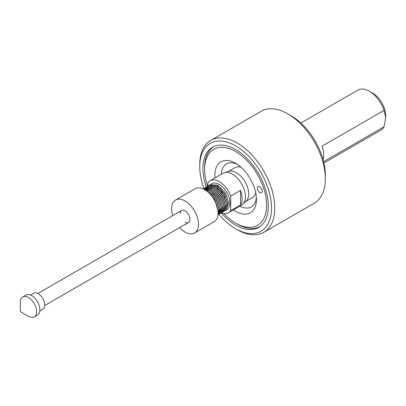 <?xml version="1.0" encoding="UTF-8"?>
<svg xmlns="http://www.w3.org/2000/svg" width="406" height="406" viewBox="0 0 406 406"><rect width="100%" height="100%" fill="white"/><g stroke="black" fill="none" stroke-linecap="round" stroke-linejoin="round"><path stroke-width="0.61" d="M218.875 214.292A50.755 29.303 -120 0 0 235.622 228.756A50.755 29.303 -120 0 0 271.512 208.039A50.755 29.303 -120 0 0 235.627 145.881A50.755 29.303 -120 0 0 199.737 166.597A50.755 29.303 -120 0 0 203.888 188.343M237.256 229.7L235.622 228.756A50.755 29.303 -120 0 0 235.627 228.756L237.256 229.7A53.059 30.633 60 0 0 263.788 232.328L314.356 203.132A53.059 30.633 -120 0 0 325.343 178.843A53.059 30.633 -120 0 0 287.824 113.858L287.824 113.858A53.059 30.633 -120 0 0 261.297 111.229L210.724 140.425A53.059 30.633 60 0 1 237.256 143.054A53.059 30.633 60 0 1 271.918 189.81A53.059 30.633 60 0 1 263.788 232.328M206.41 187.43A46.254 26.705 60 0 1 206.375 187.328A46.254 26.705 60 0 1 206.278 187.044A46.254 26.705 60 0 1 206.258 186.988A46.254 26.705 60 0 1 212.5 147.261A46.254 26.705 60 0 1 235.627 149.55A46.254 26.705 60 0 1 265.844 190.312A46.254 26.705 60 0 1 258.754 227.375A46.254 26.705 60 0 1 235.627 225.086A46.254 26.705 60 0 1 221.24 212.932M207.233 189.678A46.254 26.705 60 0 1 207.045 189.186M207.04 189.171A46.254 26.705 60 0 1 206.669 188.161M206.659 188.14A46.254 26.705 60 0 1 206.41 187.44M291.087 115.74L287.824 113.858L291.087 115.74A48.446 27.968 60 0 1 325.343 175.077L325.343 178.843M323.922 162.979L380.924 130.072A23.071 13.317 -120 0 0 384.071 126.779L323.618 161.679M323.151 159.878A23.071 13.317 -120 0 0 322.08 146.145L384.071 110.356A23.071 13.317 -120 0 0 369.389 91.254L369.389 91.254A23.071 13.317 -120 0 0 357.853 90.112L300.851 123.023M372.652 93.136L369.389 91.254L372.652 93.136A18.458 10.657 60 0 1 385.7 115.74L385.7 117.623L384.071 126.779M384.071 110.356L385.7 117.623M199.737 166.597L199.737 164.714A53.059 30.633 60 0 1 210.724 140.425M262.007 189.962A3.461 2 -120 0 0 258.018 186.74A3.461 2 -120 0 0 257.485 189.511A3.461 2 -120 0 0 261.479 192.733A3.461 2 -120 0 0 262.007 189.962M223.691 213.46A43.833 25.304 -120 0 0 235.622 223.107A43.833 25.304 -120 0 0 264.27 190.191A43.833 25.304 -120 0 0 229.593 148.733A43.833 25.304 -120 0 0 204.629 169.424A43.833 25.304 -120 0 0 206.979 184.446A43.833 25.304 -120 0 0 207.537 186.237M260.327 226.335A46.137 26.639 60 0 1 237.256 224.046L235.622 223.107M233.399 209.912A29.415 16.981 -120 0 0 256.425 199.326A29.415 16.981 -120 0 0 254.846 189.247A29.415 16.981 -120 0 0 235.627 163.303A29.415 16.981 -120 0 0 214.947 177.945M237.327 164.364A24.802 14.317 -120 0 0 226.487 163.958A24.802 14.317 -120 0 0 221.377 174.235M239.834 206.197A24.802 14.317 -120 0 0 251.289 206.913A24.802 14.317 -120 0 0 256.353 197.321M204.629 169.424L204.629 167.541A46.137 26.639 60 0 1 214.19 146.419M224.711 210.932L227.68 204.147L224.422 193.784L216.774 185.958L209.12 185.303L208.532 185.699L209.105 185.314L216.753 185.968L224.406 193.794L227.664 204.157L224.711 210.932L224.082 211.237M224.071 211.242L223.391 211.455M223.381 211.455L221.843 211.597M221.833 211.597L220.976 211.506M220.615 211.435L220.037 211.293M219.803 211.221L219.012 210.932M218.88 210.881L217.92 210.415M209.75 184.999L210.328 184.608L217.981 185.263L225.629 193.089L228.888 203.452L225.934 210.227L225.305 210.531M210.328 184.608L211.815 183.751A14.997 8.658 60 0 1 219.311 184.491A14.997 8.658 60 0 1 229.111 197.707A14.997 8.658 60 0 1 226.812 209.724L225.934 210.227M226.355 209.958A14.997 8.658 60 0 1 225.68 210.201M222.884 210.328A14.997 8.658 60 0 1 222.386 210.227M222.112 210.161A14.997 8.658 60 0 1 221.397 209.943M221.229 209.882A14.997 8.658 60 0 1 220.311 209.501M220.23 209.466A14.997 8.658 60 0 1 219.311 208.978A14.997 8.658 60 0 1 219.113 208.862M208.669 192.723L214.617 199.447L217.88 210.12M217.895 210.227L214.637 199.437L208.567 192.622M204.502 189.597L208.192 190.911L215.84 198.742L219.098 209.1L218.068 213.891M218.063 213.911L219.118 209.09L215.86 198.732L208.547 191.099L204.472 189.582M203.269 188.968L209.415 190.206L217.063 198.032L220.326 208.395L217.997 214.738L220.341 208.385L217.083 198.021L209.77 190.394L203.259 188.963M218.611 214.454L221.564 207.679L218.306 197.316L210.653 189.49L203.005 188.836L210.638 189.5L218.291 197.326L221.549 207.689L218.595 214.464L217.997 214.759M203.173 188.922L204.213 188.14L211.861 188.795L219.514 196.621L222.772 206.984L219.819 213.759L219.189 214.063M219.819 213.759L222.787 206.974L219.529 196.611L211.876 188.785L204.228 188.13M204.852 187.821L205.436 187.435L213.084 188.09L220.737 195.915L223.995 206.278L221.042 213.054L220.412 213.358M221.057 213.043L224.01 206.268L220.752 195.905L213.099 188.079L205.441 187.43M222.265 212.348L225.234 205.563L221.975 195.2L214.327 187.374L221.96 195.21L225.218 205.568L222.265 212.348L221.635 212.653M207.304 186.41L207.882 186.019L215.53 186.674L223.183 194.499L226.441 204.863L223.488 211.638L222.858 211.942L223.503 211.633L226.457 204.903L223.198 194.494L215.55 186.664L207.892 186.014L207.892 182.847A18.458 10.657 60 0 1 210.085 180.751A18.458 10.657 60 0 1 219.311 181.665A18.458 10.657 60 0 1 230.73 196.032L230.73 210.623A18.458 10.657 60 0 1 228.542 212.719A18.458 10.657 60 0 1 221.407 212.82M206.075 187.115L206.659 186.73L214.307 187.379L206.674 186.719L206.086 187.11M205.121 189.698L205.441 188.856M205.989 190.536L206.05 190.16M206.091 189.962L206.664 188.151M206.669 188.14L207.486 186.75M207.491 186.74L208.517 185.709M210.085 180.751L223.133 173.22A18.458 10.657 60 0 1 224.482 172.641A18.458 10.657 60 0 1 232.364 174.133A18.458 10.657 60 0 1 244.047 189.242A18.458 10.657 60 0 1 242.763 204.309A18.458 10.657 60 0 1 241.59 205.182L228.542 212.719M230.73 210.623L240.519 204.974A18.458 10.657 -120 0 0 240.519 190.384L230.73 196.032M224.482 172.641L229.035 171.286A17.341 10.013 60 0 1 236.439 172.687A17.341 10.013 60 0 1 247.421 186.887A17.341 10.013 60 0 1 246.214 201.041L242.763 204.309M245.706 201.523L252.451 197.626A17.341 10.013 -120 0 0 255.719 192.728M240.986 167.211A17.341 10.013 -120 0 0 235.11 167.592L228.365 171.484M224.731 197.022A18.458 10.657 60 0 1 224.01 195.961M222.524 193.423A18.458 10.657 60 0 1 220.585 188.897M220.575 188.856A18.458 10.657 60 0 1 220.488 188.597M240.519 204.974L240.519 190.384M217.682 189.846L217.682 186.532M217.682 186.511L217.682 185.1M214.155 193.824L212.795 194.611M208.349 192.424L214.804 199.336L217.885 209.496M208.547 191.099L216.028 198.63L219.108 208.791M204.157 189.409L209.775 190.414M210.069 190.576L217.251 197.925L220.341 208.435M220.326 208.395L218.24 213.581M210.993 189.683L218.474 197.22L221.554 207.38M221.549 207.689L219.463 212.876M204.152 189.404L206.192 188.115M206.223 188.105L212.226 189.003M212.216 188.978L219.702 196.514L222.787 207.024M213.439 188.272L220.925 195.804L224 205.964M223.995 206.278L221.909 211.46M219.895 212.455L219.636 212.505M219.138 212.561L218.651 212.571M214.967 187.75L222.148 195.098L225.228 205.258M216.19 187.044L223.371 194.393L226.452 204.553M226.441 204.863L224.356 210.049M224.335 210.064L222.082 211.095M221.585 211.145L221.097 211.161M220.762 211.14L220.093 211.059M219.874 211.018L219.032 210.79M218.91 210.755L217.91 210.354M207.121 191.378L207.227 190.521M207.248 190.419L207.456 189.5M207.507 189.323L207.755 188.607M207.862 188.354L208.126 187.836M208.329 187.491L208.552 187.161M217.413 186.339L224.594 193.687L227.675 203.848M172.733 215.637A19.031 10.987 60 0 1 175.539 200.031A19.031 10.987 60 0 1 185.055 200.975A19.031 10.987 60 0 1 197.489 217.743A19.031 10.987 60 0 1 194.57 232.998A19.031 10.987 60 0 1 185.055 232.054A19.031 10.987 60 0 1 179.65 227.624M175.539 200.031L195.113 188.729A19.031 10.987 60 0 1 204.629 189.673A19.031 10.987 60 0 1 217.063 206.446A19.031 10.987 60 0 1 214.15 221.696L194.57 232.998M185.055 222.163A6.922 3.994 -120 0 0 189.952 219.341A6.922 3.994 -120 0 0 185.055 210.861A6.922 3.994 -120 0 0 180.162 213.688M30.567 295.055L33.632 293.284A9.226 5.329 60 0 1 38.245 293.741A9.226 5.329 60 0 1 44.274 301.871A9.226 5.329 60 0 1 42.858 309.265L39.793 311.037M20.3 311.635L20.3 302.216A11.535 6.658 60 0 1 22.69 296.938A11.535 6.658 60 0 1 28.456 297.507A11.535 6.658 60 0 1 35.992 307.672A11.535 6.658 60 0 1 34.226 316.913A11.535 6.658 60 0 1 28.456 316.345L20.3 311.635L28.456 316.345M22.69 296.938L25.954 295.055A11.535 6.658 60 0 1 31.719 295.624A11.535 6.658 60 0 1 39.255 305.789A11.535 6.658 60 0 1 37.484 315.031L34.226 316.913M227.68 204.198L227.675 203.507M217.108 186.156L217.707 186.506M217.885 209.156L217.895 209.851M219.108 208.451L219.118 209.146M210.364 190.744L209.77 190.394M221.554 207.04L221.564 207.73M224.005 205.629L224.01 206.319M215.256 187.917L214.662 187.567M225.228 204.918L225.234 205.614M216.479 187.212L215.885 186.861M226.452 204.213L226.457 204.903M44.756 305.505L188.516 222.508M37.834 293.518L181.594 210.521"/></g></svg>
